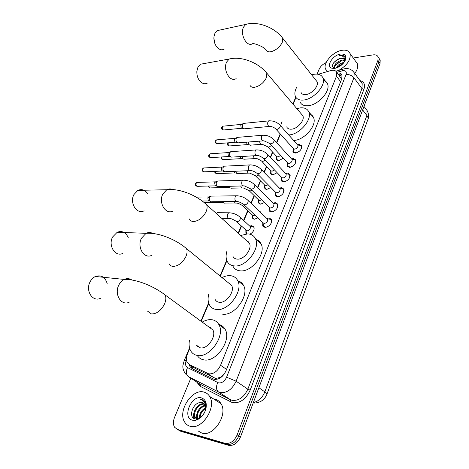 <?xml version="1.0" encoding="UTF-8"?>
<svg xmlns="http://www.w3.org/2000/svg" width="469" height="469" viewBox="0 0 469 469"><rect width="100%" height="100%" fill="white"/><g stroke="black" fill="none" stroke-linecap="round" stroke-linejoin="round"><path stroke-width="0.7" d="M283.253 158.2L278.856 160.656L276.569 159.46L276.687 156.927M277.115 172.698L272.923 174.878L270.666 173.653L270.754 171.079M270.836 187.471L266.884 189.37L264.651 188.128L264.704 185.507M264.416 202.526L260.723 204.15L258.519 202.884L258.542 200.21M257.839 217.88L254.444 219.216L252.269 217.933L252.263 215.212M246.372 233.931L245.897 233.275L245.856 230.508M249.983 226.029L251.753 225.665L253.94 226.978C254.603 229.845 253.254 232.249 249.907 234.195M276.012 129.239L293.313 148.48L294.679 149.183C296.983 148.521 298.061 147.225 297.926 145.302L297.457 144.774L299.017 144.405L301.626 145.748C301.889 149.388 299.838 151.827 295.488 153.064L292.92 151.733L293.283 148.544M291.571 158.944L293.248 158.551L295.833 159.923C296.127 163.675 294.063 166.161 289.649 167.374L287.11 166.014L287.438 162.766M285.568 173.389L287.368 172.967L289.93 174.368C290.252 178.232 288.177 180.764 283.698 181.966L281.183 180.577L281.476 177.264L282.039 180.559L284.261 181.784L285.562 181.532M279.442 188.122L281.377 187.67L283.909 189.095C284.267 193.081 282.174 195.661 277.63 196.845L275.145 195.426L275.391 192.085M273.192 203.141L275.262 202.655L277.765 204.109C278.158 208.218 276.053 210.851 271.445 212.011L268.989 210.575L269.177 207.204M266.82 218.466L269.03 217.944L271.504 219.422C271.932 223.654 269.81 226.345 265.137 227.488L262.71 226.029L262.845 222.628M195.274 368.464L215.605 378.442L219.75 377.574L222.845 375.769M189.716 348.543L187.465 353.849C186.099 357.261 186.041 360.163 187.295 362.566L189.417 364.589L208.699 373.846C213.647 374.209 217.604 371.354 220.565 365.281L336.478 76.213L336.736 72.414C335.786 70.409 333.729 69.817 330.581 70.637L318.222 74.272M197.32 346.31L197.361 345.841M209.924 327.755L210.411 327.532M247.626 241.652L248.007 241.517M229.294 283.54L229.734 283.364M224.317 373.951L222.048 376.115M340.752 77.532L341.368 79.572L340.752 77.532M295.98 97.47L293.113 104.247M280.45 134.169L276.798 142.799M272.782 152.284L270.572 157.502M266.761 166.507L264.229 172.498M260.623 181.005L257.751 187.793M254.368 195.79L251.144 203.399M247.984 210.868L243.851 220.641M241.476 226.246L238.451 233.398M226.89 260.705L220.324 276.223M208.799 303.449L201.213 321.376M258.542 210.511L260.301 211.771L260.5 212.393M378.307 57.282L379.157 58.525L378.981 61.885L238.844 435.894C235.895 442.267 231.862 445.075 226.744 444.307L179.146 430.378L177.3 429.364L179.146 430.378L226.744 444.307C231.862 445.075 235.895 442.267 238.844 435.894L378.981 61.885L379.157 58.525L378.307 57.282M379.357 58.807L380.207 60.05L380.037 63.409L240.521 436.909C237.584 443.269 233.562 446.066 228.45 445.298L180.858 431.339L179.011 430.331M189.253 364.501L190.027 366.658L192.132 368.663L214.14 379.345C219.099 379.743 223.051 376.9 225.988 370.832L341.749 78.862L341.995 75.093C341.244 73.404 339.638 72.707 337.17 72.988M353.251 58.004L372.978 54.891C375.628 54.539 377.34 55.236 378.108 56.995L377.926 60.354L237.156 434.874C234.195 441.259 230.156 444.073 225.038 443.311L177.429 429.405L174.579 427.236C173.049 424.586 173.026 421.338 174.521 417.486L190.83 378.202M317.114 74.125L319.131 69.26C320.503 66.328 322.842 64.106 326.148 62.588M338.331 74.518L342.03 75.192M192.571 368.874L190.936 365.591M203.822 392.049C206.284 392.647 208.213 394.101 209.602 396.416C217 407.11 201.752 430.536 189.986 426.245C187.77 425.594 186.017 424.246 184.727 422.194C177.241 411.395 191.962 388.426 203.822 392.049M213.7 399.013L215.136 399.248C217.593 399.864 219.533 401.317 220.946 403.621C228.421 414.274 213.506 437.366 201.746 433.039L197.988 430.87M200.316 402.56C192.636 402.865 188.315 417.293 194.717 418.823L197.039 418.987C200.92 418.037 203.739 415.083 205.492 410.129C206.354 407.104 206.254 404.46 205.199 402.197L201.693 399.377L200.269 399.213L201.758 399.776C204.847 401.616 206.09 404.829 205.492 409.414L204.777 404.554L202.227 402.613L200.316 402.56L203.482 403.164M192.431 420.201C181.849 417.756 191.317 394.81 201.453 397.9C205.75 399.459 207.175 403.381 205.721 409.66C203.675 415.475 200.251 419.022 195.462 420.294L192.431 420.201M204.601 404.272C198.838 402.947 192.454 412.767 195.321 417.205L197.431 418.911M204.349 403.944C198.627 402.05 191.639 412.187 194.629 416.8L196.839 418.53L198.592 418.547M205.363 405.943C200.07 406.623 195.766 414.725 197.947 418.629M205.211 405.468C199.642 405.697 194.858 414.461 197.373 418.43L197.49 418.629M205.598 408.476C202.133 410.756 200.298 413.846 200.105 417.738M205.615 407.719C201.4 410.182 199.36 413.646 199.489 418.114M204.742 412.11L202.907 415.112M205.234 410.92L205.492 409.414M199.97 414.162L199.026 418.354M197.173 412.808L196.482 419.046M194.371 411.419C193.439 414.092 193.334 416.46 194.049 418.53M199.442 417.627L199.384 418.172M196.734 416.091L196.781 419.022M194.002 414.549L194.377 418.688M203.288 400.063L200.269 399.213M327.655 71.499L325.527 69.078C322.713 63.174 332.978 51.531 342.036 50.312C346.134 49.714 348.795 50.781 350.009 53.507C351.035 59.598 347.295 65.22 338.794 70.373M355.907 61.685L357.372 63.72C358.322 66.51 357.448 69.775 354.757 73.498M344.445 59.293L341.11 58.256L339.679 58.519L334.151 62.131C332.029 65.027 332.005 66.997 334.069 68.028L335.505 68.222M334.725 68.374L331.876 68.228C325.556 66.639 332.697 55.031 340.512 54.076C344.838 53.7 346.521 55.524 345.565 59.545C343.466 64.189 339.855 67.131 334.725 68.374M345.565 59.545L345.114 60.577C345.782 58.473 345.471 56.896 344.187 55.84L340.67 55.348L339.351 55.664L340.711 55.688C343.613 56.116 344.955 57.822 344.75 60.806L341.332 60.929L336.085 64.364C334.895 65.865 334.456 67.143 334.766 68.193M339.263 58.648L341.022 58.138C342.851 57.886 344.041 58.373 344.58 59.586L344.709 61.375M344.75 60.366L342.423 60.044C337.047 61.503 334.35 64.048 334.344 67.665L334.807 68.363M343.39 63.209L337.915 66.633L337.135 67.712M344.012 62.43C340.289 63.186 337.703 65.05 336.25 68.023M342.845 63.362L337.199 67.606M341.198 60.97L335.388 65.343M339.544 58.561C336.666 59.803 334.497 61.556 333.037 63.813M344.774 56.427C343.414 55.348 341.602 55.09 339.351 55.664M107.225 283.78C105.291 277.103 101.363 274.664 95.447 276.464C93.184 277.513 91.391 279.313 90.071 281.869C85.206 290.692 92.557 302.188 100.395 298.348M196.511 345.248L200.199 347.81C207.415 349.628 216.825 336.214 212.838 329.889L209.01 327.086M202.192 322.097C205.586 320.122 208.828 319.336 211.918 319.729C215.025 320.204 217.346 321.845 218.888 324.648C225.724 335.517 209.409 358.674 197.033 355.391C194.213 354.816 192.085 353.274 190.654 350.765C189.113 347.887 188.708 344.41 189.447 340.342M218.783 324.46C221.567 325.087 223.666 326.694 225.091 329.273C231.985 340.131 215.857 363.106 203.482 359.782C200.855 359.242 198.821 357.853 197.373 355.625M197.578 346.55L197.613 346.016M210.171 327.937L210.722 327.69M128.272 237.689C125.815 232.284 122.128 230.472 117.197 232.255L112.601 237.003C107.847 245.598 115.397 257.358 122.896 253.354M215.165 299.533C216.016 301.11 217.358 302.018 219.199 302.265C226.181 303.56 235.162 291.343 231.622 285.433L228.38 282.795M222.001 277.589C224.897 276.112 227.664 275.473 230.297 275.672C233.673 276.001 236.13 277.636 237.672 280.562C243.745 290.71 228.18 311.803 216.203 309.446C213.102 308.995 210.827 307.447 209.385 304.791C207.943 301.925 207.703 298.483 208.67 294.479M237.789 280.808C240.374 281.488 242.297 283.036 243.558 285.445C249.678 295.593 234.277 316.522 222.312 314.113M229.523 283.722L230.003 283.54M148.022 194.33C145.361 189.992 141.978 188.673 137.868 190.367L133.923 194.559C129.286 202.901 136.954 214.902 144.094 210.798M232.958 256.426C233.802 258.061 235.215 258.958 237.203 259.123C243.968 259.967 252.551 248.758 249.397 243.247L246.688 240.808M240.744 235.461L247.726 233.896C251.343 234.072 253.917 235.667 255.441 238.68C260.852 248.142 245.967 267.5 234.359 265.929C231.006 265.624 228.608 264.094 227.178 261.339C225.829 258.507 225.741 255.142 226.908 251.232M255.728 239.348C258.143 240.052 259.908 241.535 261.028 243.792C266.48 253.26 251.747 272.471 240.157 270.836C236.804 270.513 234.406 268.977 232.958 266.222M247.831 241.84L248.236 241.705M204.009 63.579L200.451 64.224L197.953 67.061L196.857 71.235C196.687 75.802 198.041 79.437 200.92 82.139C203.13 83.898 205.293 84.203 207.415 83.054M286.688 126.87C287.468 128.565 289.045 129.333 291.419 129.174C297.557 128.916 305.049 120.128 302.863 115.773L301.426 114.073M296.836 108.65L300.307 107.864C304.563 107.477 307.388 108.82 308.795 111.886C312.547 119.39 299.562 134.556 289.021 134.914L288.716 134.937M309.282 113.826C311.322 114.459 312.741 115.708 313.532 117.572C317.325 125.088 304.445 140.149 293.928 140.436L293.623 140.46M280.579 125.78L282.021 121.577M197.162 75.45L196.933 74.155M220.213 29.975L217.17 30.637L214.966 33.193L213.958 36.775C213.682 41.841 215.183 45.78 218.46 48.583C220.453 49.978 222.359 50.16 224.17 49.128M301.034 92.416C301.79 94.099 303.396 94.814 305.858 94.568C311.844 94.07 319.067 85.798 317.085 81.723L315.901 80.222M311.668 74.864L314.336 74.243C318.732 73.692 321.611 74.934 322.971 77.971C326.365 84.983 313.843 99.264 303.572 100.038C299.392 100.436 296.66 99.205 295.37 96.356C294.403 93.788 294.854 90.734 296.73 87.187M323.428 80.222C325.41 80.815 326.764 82.005 327.491 83.781C330.921 90.816 318.498 104.992 308.256 105.695C304.082 106.058 301.344 104.816 300.043 101.955M215.042 43.986L213.882 38.364M262.921 222.705L263.59 225.97L265.73 227.26L267.77 226.773M271.188 223.197L271.334 220.154L270.707 219.357L268.303 218.941M244.056 204.795L262.957 222.734L264.246 223.508C266.72 222.892 267.846 221.468 267.617 219.228L266.937 218.577M211.683 201.863L210.305 201.412C209.303 200.286 209.092 198.92 209.666 197.314L210.722 196.13L212.058 196.112M209.262 201.06L208.283 200.738L207.82 197.789L209.162 196.816M269.229 207.257L269.863 210.534L272.026 211.8L273.814 211.408M277.455 207.726L277.595 204.842L276.997 204.068L274.705 203.622M250.704 189.066L269.27 207.292L270.572 208.054C273.011 207.433 274.125 206.032 273.919 203.863L273.286 203.235M218.542 186.685L217.147 186.216C216.168 185.085 215.957 183.725 216.52 182.148L217.522 181.011L218.788 180.97M217.206 186.269L215.124 185.601L214.673 182.67L215.928 181.732M275.414 192.114L276.007 195.397L278.205 196.646L279.741 196.329M283.593 192.566L283.727 189.822L283.159 189.077L280.978 188.614M257.217 173.653L275.455 192.155L276.774 192.906C279.178 192.272 280.286 190.901 280.099 188.796L279.512 188.192M225.267 171.801L223.86 171.32C222.892 170.177 222.687 168.828 223.244 167.275L224.194 166.19L225.396 166.132M223.983 171.431L221.831 170.757L221.386 167.843L222.57 166.941M289.619 177.698L289.748 175.095L289.203 174.374L287.134 173.888M263.607 158.551L281.523 177.311L282.86 178.044C285.228 177.405 286.325 176.063 286.16 174.017L285.615 173.442M231.862 157.209L230.437 156.71C229.493 155.556 229.288 154.219 229.833 152.695L230.736 151.651L231.874 151.575M230.631 156.881L228.409 156.2L227.969 153.31L229.089 152.437M287.433 162.708L287.954 166.008L290.2 167.21L291.284 167.017M295.523 163.118L295.646 160.644L295.13 159.947L293.16 159.448M269.868 143.749L287.474 162.755L288.822 163.476C291.161 162.825 292.251 161.506 292.099 159.524L291.595 158.968M238.322 142.898L236.892 142.383C235.966 141.222 235.766 139.891 236.294 138.39L237.156 137.394L238.234 137.3M237.15 142.605L234.858 141.919L234.43 139.053L235.485 138.214M293.266 148.427L293.764 151.739L296.027 152.912L296.9 152.765M301.315 148.814L301.432 146.463L300.946 145.789L299.075 145.284M244.66 128.858L243.223 128.324C242.309 127.152 242.115 125.833 242.637 124.361L243.458 123.406L244.478 123.3M243.54 128.6L241.189 127.914L240.767 125.059L241.758 124.256M254.192 227.887L253.436 226.75L251.097 226.375M236.411 221.614L247.022 230.941C249.467 230.32 250.575 228.895 250.346 226.656L249.66 226.023M216.027 213.225L218.525 212.715M245.785 230.185L246.841 233.902M260.401 212.293L259.357 211.29M242.965 206.12L252.216 214.866L253.442 215.588L254.937 215.124M224.78 203.2L223.461 202.76L222.763 201.658M223.473 202.766L221.104 201.67M252.187 214.843L252.879 218.073L254.333 219.211M249.391 190.93L258.495 199.829L259.744 200.539L261.62 199.782M231.387 188.286L230.05 187.829L229.241 186.293M230.132 187.899L228.022 187.219L227.5 186.334M258.466 199.794L259.123 203.036L260.488 204.138M255.693 176.033L264.657 185.079L265.917 185.777L268.121 184.716M237.865 173.659L236.517 173.184L235.649 171.238M236.657 173.313L234.482 172.627L233.873 171.314M264.622 185.044L265.243 188.292L266.533 189.359M261.878 161.43L270.707 170.61L271.979 171.291L274.465 169.919M244.214 159.313L242.854 158.821L241.975 156.488M243.059 159.003L240.826 158.317L240.187 156.593M270.666 170.569L271.258 173.823L272.466 174.861M267.951 147.108L276.64 156.412L277.924 157.086L280.644 155.38M250.446 145.238L249.08 144.728L248.218 142.031M249.338 144.962L247.046 144.27L246.442 142.166M276.599 156.37L277.156 159.636L278.287 160.638M214.374 378.032L207.427 373.412M341.186 74.753L339.773 76.435M192.847 366.858L192.478 368.833M219.75 377.574L219.428 378.413M226.55 369.408L220.565 365.281M196.341 369.167L189.417 364.589M340.635 81.682L336.478 76.213M266.955 394.183L367.737 119.929C368.364 118.61 368.071 117.133 366.875 115.503L367.051 110.479L365.632 108.591M253.348 402.572C258.554 401.317 262.382 397.753 264.844 391.873C266.539 393.075 267.213 393.937 266.855 394.452C264.457 399.946 260.225 402.818 254.145 403.064M258.888 387.734L264.844 391.873L366.875 115.503L362.654 109.939M380.037 63.409L377.926 60.354M240.521 436.909L237.156 434.874M228.45 445.298L225.038 443.311M180.858 431.339L177.429 429.405M186.469 360.004L186.257 360.491C185.021 363.891 185.443 366.266 187.53 367.614L218.636 382.915C221.978 383.196 224.633 381.291 226.597 377.205L346.052 74.536C346.849 71.775 345.8 70.479 342.909 70.643L336.724 72.384M352.541 70.713L354.236 72.789L353.937 77.713L236.124 381.197C232.208 389.399 226.896 393.192 220.184 392.565L218.454 391.937L230.385 399.688L232.108 400.321C238.791 400.995 244.038 397.278 247.837 389.182L361.957 88.571L362.203 83.658L360.86 81.829M359.946 80.58C364.091 81.665 365.41 84.59 363.903 89.356L250.182 390.161L247.837 389.182L236.124 381.197L226.597 377.205M343.929 68.89L342.868 69.183L342.03 70.842M250.182 390.161C245.908 399.283 240.011 403.457 232.483 402.683L200.333 386.392L196.517 381.86M200.369 386.327L198.147 382.909M217.768 382.61C215.857 386.749 216.086 389.856 218.454 391.937L188.28 376.56L200.157 384.211L230.385 399.688L230.543 401.962M199.085 383.513L200.157 384.211L200.333 386.392M346.052 74.536C349.264 74.348 351.891 75.403 353.937 77.713L361.957 88.571L363.903 89.356M186.257 360.491L184.153 360.696M187.53 367.614C185.665 371.542 185.917 374.526 188.28 376.56M198.944 418.395L199.085 417.627M147.753 311.293L151.428 313.949C156.623 313.99 160.978 310.701 164.496 304.094C166.038 300.488 166.266 297.463 165.176 295.013L161.506 292.298M129.21 302.206C121.33 306.251 113.926 294.298 118.821 285.076C120.146 282.408 121.946 280.526 124.226 279.424C126.923 278.24 129.456 278.422 131.83 279.964M169.145 263.777C169.919 265.354 171.232 266.234 173.079 266.41C178.249 266.158 182.511 262.898 185.853 256.637C187.219 253.477 187.442 250.815 186.515 248.64L183.379 246.084M151.786 255.265C144.264 259.457 136.678 247.227 141.45 238.27L146.058 233.316C148.374 232.214 150.625 232.255 152.824 233.445M189.365 218.976C190.133 220.6 191.516 221.45 193.515 221.526C198.663 221.016 202.831 217.792 206.014 211.853C207.222 209.063 207.433 206.712 206.647 204.789L204.003 202.426M173.008 210.974C165.862 215.248 158.176 202.76 162.813 194.084L166.771 189.728C168.734 188.72 170.71 188.661 172.698 189.546M249.977 85.217C250.686 86.871 252.24 87.556 254.638 87.275C259.668 86.091 263.549 82.984 266.281 77.948L266.826 73.17L265.413 71.528M236.124 78.593C230.144 82.855 222.541 69.658 226.703 61.955L229.183 59.03L232.765 58.402M317.085 81.723L282.737 38.247C274.846 27.601 257.985 20.835 245.797 24.376L243.604 27.003C239.589 34.419 247.087 47.785 252.75 43.582C254.579 43.383 263.385 46.413 266.046 49.878C266.732 51.514 268.321 52.141 270.812 51.748C275.801 50.412 279.606 47.34 282.221 42.532L282.737 38.247L281.576 36.793M217.17 30.637L248.857 23.726M237.49 195.778L236.177 195.802L235.127 197.021C234.518 200.193 235.327 201.711 237.566 201.57C239.055 201.805 240.996 202.661 243.376 204.15L244.654 204.9C246.172 204.719 247.321 203.798 248.089 202.151L248.142 200.509L247.462 199.864M215.511 185.859L197.953 186.304C196.347 186.398 195.755 185.366 196.189 183.215L196.916 182.418L197.836 182.388M195.55 183.537L196.189 183.215M244.179 180.166L242.936 180.213L241.94 181.38C241.347 184.534 242.151 186.046 244.361 185.917L251.366 189.183C252.885 188.972 254.016 188.063 254.773 186.445L254.825 184.886L254.192 184.258M222.265 171.044L204.683 171.812C203.089 171.9 202.508 170.868 202.93 168.723L203.622 167.961L204.49 167.92M202.28 169.069L202.93 168.723M250.745 164.871L249.561 164.93L248.617 166.049C248.037 169.192 248.84 170.698 251.021 170.581C251.871 170.904 252.885 170.499 256.631 173.061L257.944 173.782C259.457 173.553 260.582 172.645 261.327 171.062L261.38 169.567L260.787 168.969M228.884 156.511L211.279 157.59C209.707 157.672 209.127 156.646 209.537 154.512L210.194 153.773L211.021 153.721M208.887 154.87L209.537 154.512M257.176 149.881L256.056 149.957L255.154 151.024C254.597 154.149 255.388 155.661 257.545 155.55C258.659 155.485 260.5 156.3 263.062 157.983L264.387 158.686C265.894 158.434 267.013 157.531 267.74 155.978L267.793 154.559L267.248 153.984M235.374 142.259L217.757 143.637C216.203 143.707 215.623 142.682 216.027 140.559L216.655 139.856L217.434 139.791M215.371 140.94L216.027 140.559M263.49 135.183L262.423 135.277L261.567 136.303C261.022 139.41 261.813 140.917 263.936 140.817L270.707 143.895C272.208 143.62 273.316 142.723 274.031 141.198L274.089 139.844L273.579 139.293M241.74 128.277L224.112 129.936C222.576 130.007 222.001 128.981 222.394 126.87L222.992 126.19L223.731 126.12M221.731 127.263L222.394 126.87M269.681 120.779L268.667 120.885L267.858 121.864C267.324 124.953 268.104 126.46 270.203 126.372C269.898 126.202 273.386 126.788 275.543 128.717L276.903 129.391C278.398 129.098 279.495 128.201 280.198 126.706L280.257 125.411L279.782 124.883M230.027 212.797L228.737 212.797L227.641 214.04C227.037 217.094 227.817 218.56 229.986 218.443C231.246 218.624 233.157 219.474 235.725 220.987L236.927 221.708C238.399 221.556 239.512 220.67 240.269 219.046L240.31 217.37L239.624 216.737M234.277 201.594C234.846 202.93 235.655 203.405 236.687 203.018C238.07 203.218 239.952 204.044 242.321 205.516L243.546 206.225L245.053 205.739M228.403 187.471L210.827 187.881C209.772 188.145 209.139 187.53 208.922 186.029M240.732 186.005C241.236 187.67 242.08 188.298 243.259 187.899L250.036 191.047L251.929 190.267M234.905 172.909L217.317 173.63C216.115 173.852 215.488 173.09 215.441 171.343M247.116 170.745C247.526 172.692 248.388 173.471 249.696 173.079L256.396 176.162L258.618 175.072M241.283 158.622L223.684 159.636C222.324 159.794 221.731 158.891 221.896 156.939M221.356 156.974L221.356 156.974C220.747 158.135 221.251 159.032 222.857 159.665M253.424 155.796C253.717 157.994 254.579 158.909 256.01 158.54C256.631 158.305 258.413 159.091 261.362 160.89L262.634 161.565L265.137 160.158M247.538 144.604L229.933 145.906C228.438 145.965 227.887 144.956 228.28 142.881L228.309 142.811M227.612 143.268L228.28 142.881M259.644 141.146C259.803 143.567 260.653 144.61 262.2 144.276L268.755 147.248L271.498 145.507M276.569 159.46L277.443 160.38M270.666 173.653L271.598 174.62M264.651 188.128L265.653 189.136M258.519 202.884L259.597 203.933M252.269 217.933L253.424 219.017M245.897 233.275L246.6 233.914M292.92 151.733L293.829 152.736M287.11 166.014L288.083 167.064M281.183 180.577L282.238 181.679M275.145 195.426L276.282 196.575M268.989 210.575L270.214 211.771M262.71 226.029L264.029 227.266M341.403 74.841L339.087 75.521M341.115 78.206L336.736 72.414M363.979 106.399L367.051 110.479C369.431 114.506 368.317 118.833 367.96 119.355M380.207 60.05L378.108 56.995M360.778 81.712L354.236 72.789C351.779 69.318 348.479 67.987 344.322 68.808L335.91 71.212M295.769 97.147L292.879 103.966M280.204 133.9L276.546 142.529M272.53 152.015L270.32 157.232M266.509 166.243L263.971 172.229M260.365 180.747L257.493 187.53M254.104 195.532L250.88 203.141M247.714 210.61L243.575 220.389M241.201 225.994L238.17 233.146M226.709 260.219L220.031 275.983M208.623 302.915L200.902 321.154M189.546 347.957L184.223 360.532L182.957 365.345C182.529 367.96 183.414 370.85 185.601 374.01M191.721 367.778L190.027 366.658M209.602 396.416L220.946 403.621M194.629 416.8L195.321 417.205M197.373 418.43L197.719 418.635M205.492 410.129L205.721 409.66M197.039 418.987L195.462 420.294M350.009 53.507L357.372 63.72M334.069 68.028L331.876 68.228M334.344 67.665L334.737 68.187M212.838 329.889L165.176 295.013C154.612 286.694 136.889 279.002 124.226 279.424L95.447 276.464M218.888 324.648L225.091 329.273M231.622 285.433L186.515 248.64C176.403 239.788 158.727 232.243 146.058 233.316L117.197 232.255M237.672 280.562L243.558 285.445M249.397 243.247L206.647 204.789C196.986 195.473 179.393 188.075 166.771 189.728L137.868 190.367M255.441 238.68L261.028 243.792M302.863 115.773L266.826 73.17C258.56 62.752 241.494 55.84 229.183 59.03L200.451 64.224M308.795 111.886L313.532 117.572M322.971 77.971L327.491 83.781M271.334 220.154L271.78 220.582M267.248 218.759L270.707 219.357M267.617 219.228L248.142 200.509C244.736 197.355 240.749 195.79 236.177 195.802L210.722 196.13M196.136 197.08L208.588 196.933M264.751 227.066L265.196 227.488M236.229 201.582L212.111 201.723M208.295 197.127L210.317 196.4M202.198 201.008L208.963 200.961M196.98 186.31C195.385 185.636 194.928 184.68 195.596 183.438L196.916 182.418L215.394 181.849M277.595 204.842L278.029 205.275M273.568 203.405L276.997 204.068M273.919 203.863L254.825 184.886C251.466 181.691 247.503 180.131 242.936 180.213L217.522 181.011M270.935 211.583L271.375 212.011M243.094 185.947L218.953 186.545M215.119 182.042L217.141 181.274M203.757 171.83C202.127 171.179 201.652 170.224 202.332 168.969L203.622 167.961L222.077 167.064M283.727 189.822L284.155 190.262M279.764 188.35L283.159 189.077M280.099 188.796L261.38 169.567C258.061 166.337 254.122 164.789 249.561 164.93L224.194 166.19M277.009 196.411L277.437 196.839M249.819 170.634L225.659 171.666M221.814 167.245L223.83 166.442M210.405 157.619C208.746 156.992 208.254 156.042 208.94 154.764L210.194 153.773L228.626 152.56M289.748 175.095L290.164 175.535M285.838 173.589L289.203 174.374M286.16 174.017L267.793 154.559C264.522 151.288 260.612 149.752 256.056 149.957L230.736 151.651M282.965 181.526L283.387 181.966M256.408 155.62L232.237 157.074M228.374 152.736L230.39 151.897M216.924 143.678C215.23 143.063 214.732 142.113 215.423 140.835L216.655 139.856L235.057 138.332M295.646 160.644L296.05 161.09M291.794 159.108L295.13 159.947M292.099 159.524L274.089 139.844C270.859 136.538 266.972 135.013 262.423 135.277L237.156 137.394M288.816 166.935L289.226 167.374M262.863 140.899L238.68 142.764M234.817 138.502L236.827 137.628M223.32 129.995C221.597 129.397 221.087 128.447 221.79 127.158L222.992 126.19L241.359 124.373M301.432 146.463L301.831 146.908M297.639 144.903L300.946 145.789M297.926 145.302L280.257 125.411C277.068 122.075 273.21 120.568 268.667 120.885L243.458 123.406M294.561 152.624L294.954 153.058M269.188 126.466L245.006 128.729M241.136 124.537L243.141 123.634M249.977 226.199L253.436 226.75M250.346 226.656L240.31 217.37C236.992 214.386 233.128 212.862 228.737 212.797L217.206 212.709M228.667 218.425L221.69 218.32M235.432 203.024L225.184 203.065M204.214 202.409L222.124 202.315M209.919 187.881C208.582 187.137 208.048 186.527 208.33 186.041M242.063 187.928L231.774 188.157M216.449 173.641C214.995 172.979 214.462 172.223 214.849 171.367M248.564 173.12L238.234 173.53M254.931 158.598L244.566 159.184M229.148 145.947C227.571 145.507 227.072 144.581 227.658 143.162L227.864 142.846M261.18 144.352L250.786 145.114"/></g></svg>
